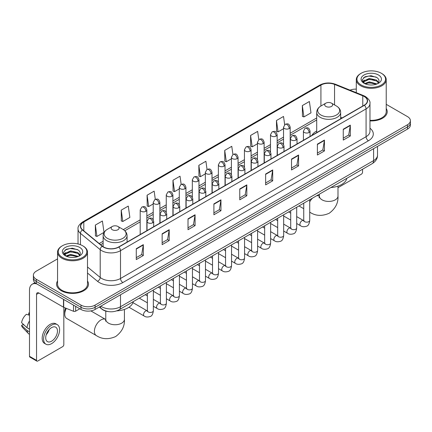 <?xml version="1.0" encoding="UTF-8"?>
<svg xmlns="http://www.w3.org/2000/svg" width="432" height="432" viewBox="0 0 432 432"><rect width="100%" height="100%" fill="white"/><g stroke="black" fill="none" stroke-linecap="round" stroke-linejoin="round"><path stroke-width="0.65" d="M316.705 130.999A17.631 10.179 0 0 0 311.861 135.416M108.302 311.575A9.979 5.762 180 0 1 101.99 309.215L99.322 307.012M57.559 258.876L36.304 271.15A9.979 5.762 0 0 0 33.383 275.222L33.383 279.569A9.979 5.762 0 0 0 36.304 283.64L80.995 309.447A9.979 5.762 0 0 0 95.11 309.447L407.479 129.103A9.979 5.762 0 0 0 410.4 125.026L410.4 122.855A9.979 5.762 0 0 1 407.479 126.927A9.979 5.762 0 0 0 410.4 122.855L410.4 120.679A9.979 5.762 0 0 0 407.479 116.608L386.224 104.333M33.383 275.222A9.979 5.762 0 0 0 36.304 279.299L80.995 305.1A9.979 5.762 0 0 0 95.11 305.1L95.11 307.271L407.479 126.927L95.11 307.271A9.979 5.762 0 0 1 80.995 307.271A9.979 5.762 0 0 0 95.11 307.271L95.11 309.447M36.304 279.299L36.304 281.47L80.995 307.271L36.304 281.47A9.979 5.762 0 0 1 33.383 277.398A9.979 5.762 0 0 0 36.304 281.47L36.304 283.64M57.559 280.978A15.968 9.218 0 0 0 56.56 284.186A15.968 9.218 0 0 0 61.236 290.704A15.968 9.218 0 0 0 78.64 292.702A15.968 9.218 0 0 0 88.495 284.186A15.968 9.218 0 0 0 87.496 280.978A15.968 9.218 0 0 1 88.495 284.186A15.968 9.218 0 0 1 78.64 292.702A15.968 9.218 0 0 1 61.236 290.704A15.968 9.218 0 0 1 56.56 284.186A15.968 9.218 0 0 1 57.559 280.978M364.198 96.509A10.643 6.145 180 0 1 367.313 100.856A10.643 6.145 180 0 1 364.198 105.197L118.633 246.974A10.643 6.145 180 0 1 102.384 246.154L82.62 229.862A10.643 6.145 180 0 1 80.698 226.336A10.643 6.145 180 0 1 83.813 221.989L320.922 85.099A10.643 6.145 180 0 1 334.552 84.407L362.777 95.818A10.643 6.145 180 0 1 364.198 96.509M364.387 96.401A10.913 6.302 0 0 0 362.929 95.693L334.708 84.283A10.913 6.302 0 0 0 320.733 84.991L83.624 221.881A10.913 6.302 0 0 0 82.404 229.948L102.168 246.245A10.913 6.302 0 0 0 118.816 247.082L364.387 105.305A10.913 6.302 0 0 0 364.387 96.401M136.274 248.713L136.274 259.578L143.327 255.506L143.327 244.642L136.274 248.713M136.274 257.65L141.707 254.513L143.3 245.003A2.662 1.539 -120 0 0 143.327 244.642M141.658 254.54L143.327 255.506M162.146 233.777L162.146 244.642L169.204 240.565L169.204 229.7L162.146 233.777M162.146 242.714L167.578 239.576L169.171 230.062A2.662 1.539 -120 0 0 169.204 229.7M167.535 239.603L169.204 240.565M188.017 218.84L188.017 229.7L195.075 225.628L195.075 214.763L188.017 218.84M188.017 227.777L193.455 224.635L195.048 215.125A2.662 1.539 -120 0 0 195.075 214.763M193.406 224.667L195.075 225.628M213.894 203.899L213.894 214.763L220.952 210.692L220.952 199.827L213.894 203.899M213.894 212.836L219.326 209.698L220.919 200.189A2.662 1.539 -120 0 0 220.952 199.827M219.283 209.725L220.952 210.692M343.262 129.211L343.262 140.076L350.32 135.999L350.32 125.134L343.262 129.211M343.262 138.148L348.7 135.005L350.293 125.496A2.662 1.539 -120 0 0 350.32 125.134M348.651 135.038L350.32 135.999M317.39 144.148L317.39 155.012L324.443 150.935L324.443 140.076L317.39 144.148M317.39 153.085L322.823 149.947L324.416 140.432A2.662 1.539 -120 0 0 324.443 140.076M322.774 149.974L324.443 150.935M291.514 159.084L291.514 169.949L298.571 165.877L298.571 155.012L291.514 159.084M291.514 168.021L296.951 164.884L298.544 155.374A2.662 1.539 -120 0 0 298.571 155.012M296.903 164.911L298.571 165.877M265.642 174.026L265.642 184.891L272.7 180.814L272.7 169.949L265.642 174.026M265.642 182.963L271.075 179.82L272.668 170.311A2.662 1.539 -120 0 0 272.7 169.949M271.026 179.852L272.7 180.814M239.765 188.962L239.765 199.827L246.823 195.75L246.823 184.885L239.765 188.962M239.765 197.899L245.203 194.762L246.796 185.247A2.662 1.539 -120 0 0 246.823 184.885M245.155 194.789L246.823 195.75M369.976 120.906A15.968 9.218 0 0 0 387.223 111.721A15.968 9.218 0 0 0 386.224 108.508A15.968 9.218 0 0 1 387.223 111.721A15.968 9.218 0 0 1 369.976 120.906M95.11 305.1L407.479 124.756A9.979 5.762 0 0 0 410.4 120.679M356.287 89.127A9.979 5.762 0 0 0 350.023 90.153M155.299 199.325L154.148 191.133L147.091 195.21L147.204 206.005M121.219 210.146L122.812 221.497L129.87 217.426L128.277 206.075L121.219 210.146L121.333 220.946M95.342 225.083L96.935 236.439L103.993 232.362L102.4 221.011L95.342 225.083L95.456 235.883M232.913 154.478L231.768 146.318L224.716 150.395L224.829 161.195M258.79 139.563L257.645 131.382L250.587 135.454L250.7 146.254M284.672 124.664L283.516 116.446L276.464 120.517L276.577 131.317M302.335 105.581L303.928 116.932L310.986 112.855L309.393 101.504L302.335 105.581L302.449 116.381M181.17 184.361L180.02 176.197L172.967 180.268L173.081 191.068M207.041 169.414L205.897 161.26L198.839 165.332L198.952 176.132M198.839 165.332L200.432 176.683L205.346 173.848M200.432 176.683L198.839 176.089M224.716 150.395L226.309 161.746L231.406 158.803M226.309 161.746L224.716 161.152M250.587 135.454L252.18 146.81L257.467 143.753M252.18 146.81L250.587 146.21M276.464 120.517L278.057 131.868L283.532 128.709M278.057 131.868L276.464 131.274M303.928 116.932L302.335 116.338M172.967 180.268L174.56 191.624L179.285 188.892M174.56 191.624L172.967 191.025M147.091 195.21L148.684 206.561L153.22 203.942M148.684 206.561L147.091 205.967M122.812 221.497L121.219 220.903M96.935 236.439L95.342 235.84M337.991 187.688L361.373 174.188A1.663 0.961 120 0 0 362.551 172.152L362.551 169.241M361.141 84.964A14.305 8.257 0 0 0 381.37 84.964A14.305 8.257 0 0 0 381.37 73.283L381.839 73.559A14.969 8.64 0 0 1 386.224 79.666A14.969 8.64 0 0 1 376.985 87.653A14.969 8.64 0 0 1 360.671 85.779A14.969 8.64 0 0 1 356.287 79.666A14.969 8.64 0 0 1 360.671 73.559L361.141 73.283A14.305 8.257 0 0 0 361.141 84.964M369.976 120.328A14.969 8.64 0 0 0 386.224 111.721L386.224 79.666M364.597 83.57L369.306 81.859L377.087 83.943M365.31 83.894L369.306 82.723L376.277 84.235M364.468 83.506L363.733 81.891L363.992 80.908L369.306 78.413L376.569 80.109L378.562 82.469M363.755 83.03L363.733 81.891M363.787 82.323L363.992 81.767L369.306 79.272L376.569 80.973L378.335 82.825M377.401 83.808A7.517 4.342 0 0 0 377.725 83.522C379.642 81.432 379.388 79.445 376.963 77.56L371.083 75.708L365.018 76.766L362.2 79.888L364.025 83.23M378.454 74.968A10.179 5.875 0 0 0 364.079 74.957A10.179 5.875 0 0 0 364.014 83.257A10.179 5.875 0 0 0 364.057 83.279A10.179 5.875 0 0 0 378.497 83.257A10.179 5.875 0 0 0 378.454 74.968M378.362 83.333L379.096 82.831M381.839 73.559L381.37 73.283A14.305 8.257 0 0 0 361.141 73.283M363.62 77.625L368.717 76.059L376.121 77.047M362.642 81.821L364.03 80.838M366.325 79.942L368.717 79.51L374.706 80.023M366.325 83.392L368.717 82.955L374.706 83.473M362.486 81.545L364.608 80.12M325.858 106.423A3.991 2.306 0 0 0 331.501 106.423A3.991 2.306 0 0 0 331.501 103.162L336.458 106.024A11 6.35 0 0 1 336.458 115.004A11 6.35 0 0 1 320.9 115.004A11 6.35 0 0 1 320.9 106.024C318.19 107.633 316.791 109.771 316.705 112.433A11.977 6.912 0 0 0 320.209 117.326A11.977 6.912 0 0 0 333.261 118.822A11.977 6.912 0 0 0 340.654 112.433C340.567 109.771 339.169 107.633 336.458 106.024L331.501 103.162A3.991 2.306 0 0 0 325.858 103.162A3.991 2.306 0 0 0 325.858 106.423M330.88 187.526A18.295 10.562 0 0 0 346.842 178.308M66.328 308.378A9.315 5.378 120 0 0 64.768 314.199L64.768 311.483A5.989 3.456 -60 0 1 65.599 308.086M64.768 314.199A9.315 5.378 120 0 0 66.695 318.465L96.331 335.572A9.315 5.378 -60 0 1 94.905 328.109A9.315 5.378 -60 0 1 100.991 319.901A9.315 5.378 -60 0 1 105.646 319.442L105.786 319.523M112.282 229.727A3.991 2.306 0 0 0 117.925 229.727A3.991 2.306 0 0 0 117.925 226.471L122.882 229.333A11 6.35 0 0 1 122.882 238.313A11 6.35 0 0 1 107.325 238.313A11 6.35 0 0 1 107.325 229.333C104.614 230.942 103.216 233.08 103.129 235.742A11.977 6.912 0 0 0 106.634 240.629A11.977 6.912 0 0 0 119.686 242.131A11.977 6.912 0 0 0 127.078 235.742C126.992 233.08 125.588 230.942 122.882 229.333L117.925 226.471A3.991 2.306 0 0 0 112.282 226.471A3.991 2.306 0 0 0 112.282 229.727M116.732 310.867A18.295 10.562 0 0 0 133.267 301.617M75.643 306.353L75.643 311.175L79.817 308.767M36.801 283.932A13.306 7.684 -120 0 0 32.238 284.207A13.306 7.684 -120 0 0 29.484 290.299L29.484 356.297L36.542 360.369L36.542 294.37A3.326 1.922 60 0 1 37.228 292.847A3.326 1.922 60 0 1 38.891 293.015L63.488 307.211L63.488 299.338M36.542 360.369A1.663 0.961 120 0 0 36.882 361.13L29.83 357.059A1.663 0.961 -60 0 1 29.484 356.297M36.882 361.13A1.663 0.961 120 0 0 37.714 361.049L62.651 346.653A1.663 0.961 120 0 0 63.823 344.617L63.823 307.368M75.643 311.175A1.663 0.961 180 0 1 73.516 311.283L63.709 307.319A1.663 0.961 180 0 1 63.488 307.211M51.592 341.194A8.316 4.801 120 0 0 57.024 333.866A8.316 4.801 120 0 0 55.75 327.202A8.316 4.801 120 0 0 51.592 327.618A8.316 4.801 120 0 0 46.159 334.946A8.316 4.801 120 0 0 47.434 341.609A8.316 4.801 120 0 0 51.592 341.194M46.219 334.751A8.316 4.801 120 0 0 49.205 329.578M29.484 313.157L28.777 312.946L28.777 314.615L29.484 315.025M57.251 324.61L55.836 323.795A11.308 6.529 120 0 0 50.182 324.356A11.308 6.529 120 0 0 42.795 334.325A11.308 6.529 120 0 0 44.528 343.386L45.938 344.201A11.308 6.529 120 0 0 51.592 343.64A11.308 6.529 120 0 0 58.984 333.677A11.308 6.529 120 0 0 57.251 324.61A11.308 6.529 120 0 0 51.592 325.172A11.308 6.529 120 0 0 44.204 335.14A11.308 6.529 120 0 0 45.938 344.201M29.484 320.933A10.978 6.34 120 0 0 26.984 327.699L21.6 322.661A8.651 4.995 120 0 1 26.428 314.302L29.484 315.23M29.484 329.141L26.984 327.699M24.511 325.388L23.047 324.54L21.6 325.377L26.984 330.415L29.484 331.857M26.984 330.415A10.978 6.34 120 0 0 28.339 333.482A10.978 6.34 120 0 0 29.171 334.136L29.484 334.314M29.484 312.746A8.651 4.995 120 0 0 28.777 312.946M21.6 325.377A8.651 4.995 120 0 0 22.621 327.532L28.339 333.482M62.413 257.434A14.305 8.257 0 0 0 82.642 257.434A14.305 8.257 0 0 0 82.642 245.754L83.111 246.024A14.969 8.64 0 0 1 87.496 252.137A14.969 8.64 0 0 1 78.257 260.123A14.969 8.64 0 0 1 61.943 258.25A14.969 8.64 0 0 1 57.559 252.137A14.969 8.64 0 0 1 61.943 246.024L62.413 245.754A14.305 8.257 0 0 0 62.413 257.434M57.559 252.137L57.559 284.186A14.969 8.64 0 0 0 61.943 290.299A14.969 8.64 0 0 0 78.257 292.172A14.969 8.64 0 0 0 87.496 284.186L87.496 252.137M65.875 256.041L70.583 254.329L78.359 256.408M66.587 256.365L70.583 255.193L77.555 256.705M65.745 255.976L65.011 254.356L65.264 253.373L70.583 250.879L77.846 252.58L79.839 254.934M65.032 255.501L65.011 254.356M65.059 254.788L65.264 254.237L70.583 251.743L77.846 253.438L79.612 255.296M78.678 256.279A7.517 4.342 0 0 0 78.997 255.992C80.914 253.903 80.66 251.91 78.235 250.025L72.355 248.179L66.29 249.232L63.472 252.358L65.302 255.701M79.726 247.439A10.179 5.875 0 0 0 65.351 247.423A10.179 5.875 0 0 0 65.286 255.722A10.179 5.875 0 0 0 65.329 255.749A10.179 5.875 0 0 0 79.769 255.722A10.179 5.875 0 0 0 79.726 247.439M79.634 255.798L80.368 255.301M83.111 246.024L82.642 245.754A14.305 8.257 0 0 0 62.413 245.754M64.897 250.09L69.989 248.524L77.398 249.512M63.914 254.291L65.302 253.303M67.603 252.407L69.989 251.975L75.983 252.488M67.603 255.857L69.989 255.425L75.983 255.938M63.758 254.011L65.88 252.585M100.802 306.158A13.306 7.684 0 0 0 101.693 306.731A13.306 7.684 0 0 0 120.512 306.731L373.604 160.607A13.306 7.684 0 0 0 377.503 155.174C377.6 158.479 375.84 161.303 372.227 163.652L119.135 309.776A6.653 3.839 60 0 0 120.512 306.731L120.512 294.781M373.604 148.657L373.604 160.607A6.653 3.839 60 0 1 372.227 163.652M100.262 306.472A6.653 4.45 129.5 0 0 101.423 308.632L99.403 306.968M407.479 129.103L407.479 124.756M80.995 309.447L80.995 305.1M369.976 128.228A16.632 9.601 180 0 1 368.431 140.778L122.866 282.555A3.326 1.922 60 0 1 120.512 278.483L366.077 136.706A13.306 7.684 0 0 0 369.976 131.274L369.976 103.459A13.306 7.684 180 0 1 366.077 108.891A3.326 1.922 -120 0 0 364.387 105.305M122.866 282.555A16.632 9.601 180 0 1 99.344 282.555A16.632 9.601 180 0 1 97.481 281.275L87.496 273.046M102.168 246.245A3.326 2.225 129.5 0 0 100.202 249.642L100.202 277.457A13.306 7.684 0 0 0 101.693 278.483A13.306 7.684 0 0 0 120.512 278.483L120.512 250.668A13.306 7.684 180 0 1 100.202 249.642L80.444 233.35A13.306 7.684 180 0 1 78.035 228.944L78.035 243.972M369.976 103.459C370.418 101.385 368.89 99.063 365.391 96.503L363.641 95.656A3.326 1.555 112 0 0 362.929 95.693M363.641 95.656L335.416 84.245C329.908 82.296 324.68 82.582 319.729 85.099A3.326 1.922 60 0 1 320.733 84.991M83.624 221.881A3.326 1.922 -120 0 0 82.62 221.989C79.169 224.473 77.641 226.789 78.035 228.944M82.404 229.948A3.326 2.225 129.5 0 0 80.444 233.35L80.444 244.712M335.416 84.245A3.326 1.555 112 0 0 334.708 84.283M118.816 247.082A3.326 1.922 60 0 1 120.512 250.668L366.077 108.891L366.077 136.706A3.326 1.922 60 0 0 368.431 140.778M87.496 266.981L100.202 277.457A3.326 2.225 -50.5 0 1 97.481 281.275M83.813 221.989L83.813 230.845M362.777 95.818L362.777 106.018M334.552 84.407L334.552 104.922M342.176 117.914L340.654 117.299M320.922 85.099L320.922 106.013M316.705 117.952L290.185 133.267M283.532 137.106L277.155 140.789M270.502 144.628L264.125 148.311M257.467 152.15L251.089 155.833M244.436 159.673L238.059 163.355M231.406 167.2L225.029 170.883M218.376 174.722L211.999 178.405M205.346 182.245L198.968 185.927M192.316 189.767L185.938 193.45M179.285 197.294L172.903 200.977M166.25 204.817L159.872 208.499M153.22 212.339L146.842 216.022M140.189 219.861L123.325 229.603M103.129 241.261L99.198 243.529M239.765 189.308L246.796 185.247M265.642 174.366L272.668 170.311M291.514 159.43L298.544 155.374M317.39 144.493L324.416 140.432M343.262 129.551L350.293 125.496M213.894 204.244L220.919 200.189M188.017 219.181L195.048 215.125M162.146 234.122L169.171 230.062M136.274 249.059L143.3 245.003M337.991 186.133L337.991 196.052A9.315 5.378 180 0 1 335.264 199.854A9.315 5.378 180 0 1 322.094 199.854A9.315 5.378 180 0 1 319.367 196.052L319.113 197.834M316.537 195.804A9.315 5.378 -60 0 1 319.221 196.133L319.361 196.214M309.911 212.269A9.315 5.378 -60 0 1 309.728 212.155L309.911 212.269C315.635 216.032 322.067 216.362 329.2 213.257C335.464 208.624 338.396 202.889 337.991 196.052M309.728 201.836A9.315 5.378 -60 0 1 312.595 198.083M124.416 309.436L124.416 319.361A9.315 5.378 180 0 1 121.689 323.163A9.315 5.378 180 0 1 108.518 323.163A9.315 5.378 180 0 1 105.786 319.361L105.538 321.143M309.085 132.484A3.326 1.922 0 0 0 310.063 131.123C308.713 126.857 307.4 127.705 305.073 128.245A3.326 1.922 60 0 1 306.736 128.407A3.326 1.922 -120 0 1 309.085 132.484A3.326 1.922 0 0 1 304.382 132.484A3.326 1.922 0 0 1 303.41 131.123L305.073 128.245M296.698 223.522L300.532 225.736A2.992 1.728 -60 0 1 300.073 223.339A2.992 1.728 -60 0 1 302.027 220.698A2.992 1.728 -60 0 1 302.162 220.628A2.992 1.728 -60 0 1 303.529 220.552L296.698 216.61M303.912 220.855L303.642 221.076L303.739 220.428A2.992 1.728 -0 0 0 304.614 221.648A2.992 1.728 -0 0 0 308.713 221.724A2.992 1.728 -0 0 0 309.728 220.428C309.317 223.906 308.243 225.844 306.499 226.255C303.993 227.016 302.006 226.843 300.532 225.736M296.055 140.006A3.326 1.922 0 0 0 297.027 138.645C295.677 134.379 294.365 135.232 292.037 135.767A3.326 1.922 60 0 1 293.701 135.929A3.326 1.922 -120 0 1 296.055 140.006A3.326 1.922 0 0 1 291.352 140.006A3.326 1.922 0 0 1 290.374 138.645L292.037 135.767M283.667 231.044L287.501 233.258A2.992 1.728 -60 0 1 287.042 230.861A2.992 1.728 -60 0 1 288.997 228.226A2.992 1.728 -60 0 1 289.132 228.15A2.992 1.728 -60 0 1 290.493 228.074L283.667 224.132M290.882 228.377L290.612 228.598L290.709 227.95A2.992 1.728 -0 0 0 291.584 229.176A2.992 1.728 -0 0 0 295.682 229.246A2.992 1.728 -0 0 0 296.698 227.95C296.287 231.428 295.207 233.372 293.468 233.777C290.963 234.538 288.976 234.365 287.501 233.258M283.025 147.528A3.326 1.922 0 0 0 283.997 146.173C282.647 141.901 281.335 142.754 279.007 143.289A3.326 1.922 60 0 1 280.67 143.456A3.326 1.922 -120 0 1 283.025 147.528A3.326 1.922 0 0 1 278.321 147.528A3.326 1.922 0 0 1 277.344 146.173L279.007 143.289M270.632 238.567L274.471 240.786A2.992 1.728 -60 0 1 274.012 238.383A2.992 1.728 -60 0 1 275.967 235.748A2.992 1.728 -60 0 1 276.102 235.672A2.992 1.728 -60 0 1 277.463 235.597L270.632 231.655M277.852 235.899L277.582 236.12L277.679 235.472A2.992 1.728 -0 0 0 278.554 236.698A2.992 1.728 -0 0 0 282.652 236.774A2.992 1.728 -0 0 0 283.667 235.472C283.257 238.95 282.177 240.894 280.433 241.299C277.933 242.06 275.945 241.888 274.471 240.786M269.995 155.05A3.326 1.922 0 0 0 270.967 153.695C269.617 149.429 268.304 150.277 265.977 150.811A3.326 1.922 60 0 1 267.64 150.979A3.326 1.922 -120 0 1 269.995 155.05A3.326 1.922 0 0 1 265.286 155.05A3.326 1.922 0 0 1 264.314 153.695L265.977 150.811M257.602 246.094L261.441 248.308A2.992 1.728 -60 0 1 260.982 245.911A2.992 1.728 -60 0 1 262.937 243.27A2.992 1.728 -60 0 1 263.072 243.2A2.992 1.728 -60 0 1 264.433 243.124L257.602 239.177M264.816 243.421L264.551 243.643L264.649 243A2.992 1.728 -0 0 0 265.523 244.22A2.992 1.728 -0 0 0 269.622 244.296A2.992 1.728 -0 0 0 270.632 243C270.221 246.472 269.147 248.416 267.403 248.821C264.902 249.583 262.915 249.41 261.441 248.308M256.959 162.578A3.326 1.922 0 0 0 257.936 161.217C256.586 156.951 255.274 157.799 252.947 158.339A3.326 1.922 60 0 1 254.61 158.501A3.326 1.922 -120 0 1 256.959 162.578A3.326 1.922 0 0 1 252.256 162.578A3.326 1.922 0 0 1 251.284 161.217L252.947 158.339M244.571 253.616L248.411 255.83A2.992 1.728 -60 0 1 247.952 253.433A2.992 1.728 -60 0 1 249.907 250.792A2.992 1.728 -60 0 1 250.036 250.722A2.992 1.728 -60 0 1 251.402 250.646L244.571 246.704M251.786 250.949L251.521 251.17L251.613 250.522A2.992 1.728 -0 0 0 252.493 251.743A2.992 1.728 -0 0 0 256.592 251.818A2.992 1.728 -0 0 0 257.602 250.522C257.191 254 256.117 255.938 254.372 256.349C251.872 257.11 249.885 256.937 248.411 255.83M243.929 170.1A3.326 1.922 0 0 0 244.906 168.739C243.556 164.473 242.244 165.321 239.917 165.861A3.326 1.922 60 0 1 241.58 166.023A3.326 1.922 -120 0 1 243.929 170.1A3.326 1.922 0 0 1 239.225 170.1A3.326 1.922 0 0 1 238.253 168.739L239.917 165.861M231.541 261.139L235.375 263.353A2.992 1.728 -60 0 1 234.916 260.955A2.992 1.728 -60 0 1 236.876 258.314A2.992 1.728 -60 0 1 237.006 258.244A2.992 1.728 -60 0 1 238.372 258.169L231.541 254.227M238.756 258.471L238.491 258.692L238.583 258.044A2.992 1.728 -0 0 0 239.463 259.265A2.992 1.728 -0 0 0 243.556 259.34A2.992 1.728 -0 0 0 244.571 258.044C244.161 261.522 243.086 263.466 241.342 263.871C238.842 264.632 236.855 264.46 235.375 263.353M230.899 177.622A3.326 1.922 0 0 0 231.876 176.267C230.526 171.995 229.214 172.849 226.886 173.383A3.326 1.922 60 0 1 228.55 173.551A3.326 1.922 -120 0 1 230.899 177.622A3.326 1.922 0 0 1 226.195 177.622A3.326 1.922 0 0 1 225.223 176.267L226.886 173.383M218.511 268.661L222.345 270.875A2.992 1.728 -60 0 1 221.886 268.477A2.992 1.728 -60 0 1 223.841 265.842A2.992 1.728 -60 0 1 223.976 265.766A2.992 1.728 -60 0 1 225.342 265.691L218.511 261.749M225.725 265.993L225.455 266.215L225.553 265.567A2.992 1.728 -0 0 0 226.433 266.792A2.992 1.728 -0 0 0 230.526 266.863A2.992 1.728 -0 0 0 231.541 265.567C231.131 269.044 230.056 270.988 228.312 271.393C225.812 272.155 223.819 271.982 222.345 270.875M217.868 185.144A3.326 1.922 0 0 0 218.84 183.789C217.49 179.523 216.178 180.371 213.851 180.905A3.326 1.922 60 0 1 215.514 181.073A3.326 1.922 -120 0 1 217.868 185.144A3.326 1.922 0 0 1 213.165 185.144A3.326 1.922 0 0 1 212.188 183.789L213.851 180.905M205.481 276.188L209.315 278.402A2.992 1.728 -60 0 1 208.856 275.999A2.992 1.728 -60 0 1 210.811 273.364A2.992 1.728 -60 0 1 210.946 273.294A2.992 1.728 -60 0 1 212.306 273.213L205.481 269.271M212.695 273.515L212.425 273.737L212.522 273.094A2.992 1.728 -0 0 0 213.397 274.315A2.992 1.728 -0 0 0 217.496 274.39A2.992 1.728 -0 0 0 218.511 273.094C218.101 276.566 217.021 278.51 215.282 278.915C212.776 279.677 210.789 279.504 209.315 278.402M204.838 192.667A3.326 1.922 0 0 0 205.81 191.311C204.46 187.045 203.148 187.893 200.821 188.428A3.326 1.922 60 0 1 202.484 188.595A3.326 1.922 -120 0 1 204.838 192.667A3.326 1.922 0 0 1 200.135 192.667A3.326 1.922 0 0 1 199.157 191.311L200.821 188.428M192.451 283.711L196.285 285.925A2.992 1.728 -60 0 1 195.826 283.527A2.992 1.728 -60 0 1 197.78 280.886A2.992 1.728 -60 0 1 197.915 280.816A2.992 1.728 -60 0 1 199.276 280.741L192.451 276.793M199.665 281.043L199.395 281.264L199.492 280.616A2.992 1.728 -0 0 0 200.367 281.837A2.992 1.728 -0 0 0 204.466 281.912A2.992 1.728 -0 0 0 205.481 280.616C205.07 284.094 203.99 286.033 202.252 286.443C199.746 287.199 197.759 287.032 196.285 285.925M191.808 200.194A3.326 1.922 0 0 0 192.78 198.833C191.43 194.567 190.118 195.415 187.79 195.955A3.326 1.922 60 0 1 189.454 196.117A3.326 1.922 -120 0 1 191.808 200.194A3.326 1.922 0 0 1 187.105 200.194A3.326 1.922 0 0 1 186.127 198.833L187.79 195.955M179.415 291.233L183.254 293.447A2.992 1.728 -60 0 1 182.795 291.049A2.992 1.728 -60 0 1 184.75 288.409A2.992 1.728 -60 0 1 184.885 288.338A2.992 1.728 -60 0 1 186.246 288.263L179.415 284.321M186.635 288.565L186.365 288.787L186.462 288.139A2.992 1.728 -0 0 0 187.337 289.359A2.992 1.728 -0 0 0 191.435 289.435A2.992 1.728 -0 0 0 192.451 288.139C192.04 291.616 190.96 293.555 189.216 293.965C186.716 294.727 184.729 294.554 183.254 293.447M178.778 207.716A3.326 1.922 0 0 0 179.75 206.356C178.4 202.09 177.088 202.943 174.76 203.477A3.326 1.922 60 0 1 176.423 203.639A3.326 1.922 -120 0 1 178.778 207.716A3.326 1.922 0 0 1 174.069 207.716A3.326 1.922 0 0 1 173.097 206.356L174.76 203.477M166.385 298.755L170.224 300.969A2.992 1.728 -60 0 1 169.765 298.571A2.992 1.728 -60 0 1 171.72 295.936A2.992 1.728 -60 0 1 171.85 295.861A2.992 1.728 -60 0 1 173.216 295.785L166.385 291.843M173.599 296.087L173.335 296.309L173.432 295.661A2.992 1.728 -0 0 0 174.307 296.887A2.992 1.728 -0 0 0 178.405 296.957A2.992 1.728 -0 0 0 179.415 295.661C179.005 299.138 177.93 301.082 176.186 301.487C173.686 302.249 171.698 302.076 170.224 300.969M165.742 215.239A3.326 1.922 0 0 0 166.72 213.883C165.37 209.612 164.057 210.465 161.73 211A3.326 1.922 60 0 1 163.393 211.167A3.326 1.922 -120 0 1 165.742 215.239A3.326 1.922 0 0 1 161.039 215.239A3.326 1.922 0 0 1 160.067 213.883L161.73 211M153.355 306.277L157.189 308.497A2.992 1.728 -60 0 1 156.73 306.094A2.992 1.728 -60 0 1 158.69 303.458A2.992 1.728 -60 0 1 158.819 303.383A2.992 1.728 -60 0 1 160.186 303.307L153.355 299.365M160.569 303.61L160.304 303.831L160.396 303.183A2.992 1.728 -0 0 0 161.276 304.409A2.992 1.728 -0 0 0 165.37 304.484A2.992 1.728 -0 0 0 166.385 303.183C165.974 306.661 164.9 308.605 163.156 309.01C160.655 309.771 158.668 309.598 157.189 308.497M152.712 222.761A3.326 1.922 0 0 0 153.689 221.405C152.339 217.139 151.027 217.987 148.7 218.522A3.326 1.922 60 0 1 150.363 218.689A3.326 1.922 -120 0 1 152.712 222.761A3.326 1.922 0 0 1 148.009 222.761A3.326 1.922 0 0 1 147.037 221.405L148.7 218.522M128.963 307.244L144.158 316.019A2.992 1.728 -60 0 1 143.699 313.621A2.992 1.728 -60 0 1 145.66 310.981A2.992 1.728 -60 0 1 145.789 310.91A2.992 1.728 -60 0 1 147.155 310.835L132.964 302.638M147.539 311.132L147.269 311.353L147.366 310.711A2.992 1.728 -0 0 0 148.246 311.931A2.992 1.728 -0 0 0 152.339 312.007A2.992 1.728 -0 0 0 153.355 310.711C152.944 314.183 151.87 316.127 150.125 316.532C147.625 317.293 145.633 317.12 144.158 316.019M289.208 128.531A3.326 1.922 0 0 0 290.185 127.17C288.835 122.904 287.523 123.757 285.196 124.292A3.326 1.922 60 0 1 286.859 124.454A3.326 1.922 -120 0 1 289.208 128.531A3.326 1.922 0 0 1 284.504 128.531A3.326 1.922 0 0 1 283.532 127.17L285.196 124.292M276.178 136.053A3.326 1.922 0 0 0 277.155 134.698C275.805 130.426 274.493 131.279 272.165 131.814A3.326 1.922 60 0 1 273.829 131.981A3.326 1.922 -120 0 1 276.178 136.053A3.326 1.922 0 0 1 271.474 136.053A3.326 1.922 0 0 1 270.502 134.698L272.165 131.814M263.147 143.575A3.326 1.922 0 0 0 264.125 142.22C262.775 137.954 261.463 138.802 259.13 139.336A3.326 1.922 60 0 1 260.798 139.504A3.326 1.922 -120 0 1 263.147 143.575A3.326 1.922 0 0 1 258.444 143.575A3.326 1.922 0 0 1 257.467 142.22L259.13 139.336M250.117 151.103A3.326 1.922 0 0 0 251.089 149.742C249.739 145.476 248.427 146.324 246.1 146.864A3.326 1.922 60 0 1 247.763 147.026A3.326 1.922 -120 0 1 250.117 151.103A3.326 1.922 0 0 1 245.414 151.103A3.326 1.922 0 0 1 244.436 149.742L246.1 146.864M237.087 158.625A3.326 1.922 0 0 0 238.059 157.264C236.709 152.998 235.397 153.846 233.069 154.386A3.326 1.922 60 0 1 234.733 154.548A3.326 1.922 -120 0 1 237.087 158.625A3.326 1.922 0 0 1 232.384 158.625A3.326 1.922 0 0 1 231.406 157.264L233.069 154.386M224.057 166.147A3.326 1.922 0 0 0 225.029 164.786C223.679 160.52 222.367 161.374 220.039 161.908A3.326 1.922 60 0 1 221.702 162.07A3.326 1.922 -120 0 1 224.057 166.147A3.326 1.922 0 0 1 219.348 166.147A3.326 1.922 0 0 1 218.376 164.786L220.039 161.908M211.021 173.669A3.326 1.922 0 0 0 211.999 172.314C210.649 168.048 209.336 168.896 207.009 169.43A3.326 1.922 60 0 1 208.672 169.598A3.326 1.922 -120 0 1 211.021 173.669A3.326 1.922 0 0 1 206.318 173.669A3.326 1.922 0 0 1 205.346 172.314L207.009 169.43M197.991 181.192A3.326 1.922 0 0 0 198.968 179.836C197.618 175.57 196.306 176.418 193.979 176.953A3.326 1.922 60 0 1 195.642 177.12A3.326 1.922 -120 0 1 197.991 181.192A3.326 1.922 0 0 1 193.288 181.192A3.326 1.922 0 0 1 192.316 179.836L193.979 176.953M184.961 188.719A3.326 1.922 0 0 0 185.938 187.358C184.588 183.092 183.276 183.94 180.949 184.48A3.326 1.922 60 0 1 182.612 184.642A3.326 1.922 -120 0 1 184.961 188.719A3.326 1.922 0 0 1 180.257 188.719A3.326 1.922 0 0 1 179.285 187.358L180.949 184.48M171.931 196.241A3.326 1.922 0 0 0 172.903 194.881C171.553 190.615 170.24 191.468 167.913 192.002A3.326 1.922 60 0 1 169.576 192.164A3.326 1.922 -120 0 1 171.931 196.241A3.326 1.922 0 0 1 167.227 196.241A3.326 1.922 0 0 1 166.25 194.881L167.913 192.002M158.9 203.764A3.326 1.922 0 0 0 159.872 202.408C158.522 198.137 157.21 198.99 154.883 199.525A3.326 1.922 60 0 1 156.546 199.692A3.326 1.922 -120 0 1 158.9 203.764A3.326 1.922 0 0 1 154.197 203.764A3.326 1.922 0 0 1 153.22 202.408L154.883 199.525M145.87 211.286A3.326 1.922 0 0 0 146.842 209.93C145.492 205.664 144.18 206.512 141.853 207.047A3.326 1.922 60 0 1 143.516 207.214A3.326 1.922 -120 0 1 145.87 211.286A3.326 1.922 0 0 1 141.167 211.286A3.326 1.922 0 0 1 140.189 209.93L141.853 207.047M36.542 294.37L38.891 293.015M63.709 299.462L63.709 307.319M73.516 311.283L73.516 305.127M119.135 309.776C113.778 312.466 108.427 312.466 103.075 309.776L101.423 308.632M377.503 155.174L377.503 146.405M319.729 85.099L82.62 221.989M316.705 119.977L290.185 135.292M283.532 139.131L277.155 142.814M270.502 146.653L264.125 150.336M257.467 154.175L251.089 157.858M244.436 161.703L238.059 165.38M231.406 169.225L225.029 172.908M218.376 176.747L211.999 180.43M205.346 184.27L198.968 187.952M192.316 191.792L185.938 195.475M179.285 199.319L172.903 203.002M166.25 206.842L159.872 210.524M153.22 214.364L146.842 218.047M140.189 221.886L124.816 230.764M103.129 243.286L100.645 244.717M356.287 92.686L356.287 79.666M303.739 208.705L298.966 205.951M340.654 118.789L340.654 112.433M316.705 132.619L316.705 112.433M325.858 103.162L320.9 106.024M319.221 196.133L317.596 195.194M319.367 194.173L319.367 196.052M124.416 319.361C124.816 326.198 121.889 331.933 115.625 336.56C108.486 339.671 102.055 339.341 96.331 335.572M127.078 242.098L127.078 235.742M103.129 246.699L103.129 235.742M112.282 226.471L107.325 229.333M105.646 319.442L90.855 310.9M105.786 311.089L105.786 319.361M304.133 220.79L303.529 220.552M309.728 199.735L309.728 220.428M310.063 136.453L310.063 131.123M290.709 220.066L283.667 216M303.739 203.191L303.739 220.428M303.41 140.297L303.41 131.123M290.709 213.149L288.603 211.934M291.103 228.317L290.493 228.074M296.698 207.263L296.698 227.95M297.027 143.98L297.027 138.645M277.679 227.588L270.632 223.522M290.709 210.719L290.709 227.95M290.374 147.82L290.374 138.645M277.679 220.676L275.567 219.456M278.073 235.84L277.463 235.597M283.667 214.785L283.667 235.472M283.997 151.502L283.997 146.173M264.649 235.111L257.602 231.044M277.679 218.241L277.679 235.472M277.344 155.342L277.344 146.173M264.649 228.199L262.537 226.984M265.043 243.362L264.433 243.124M270.632 222.307L270.632 243M270.967 159.025L270.967 153.695M251.613 242.633L244.571 238.567M264.649 225.763L264.649 243M264.314 162.864L264.314 153.695M251.613 235.721L249.507 234.506M252.013 250.884L251.402 250.646M257.602 229.829L257.602 250.522M257.936 166.547L257.936 161.217M238.583 250.16L231.541 246.094M251.613 233.285L251.613 250.522M251.284 170.392L251.284 161.217M238.583 243.243L236.477 242.028M238.977 258.406L238.372 258.169M244.571 237.352L244.571 258.044M244.906 174.074L244.906 168.739M225.553 257.683L218.511 253.616M238.583 240.813L238.583 258.044M238.253 177.914L238.253 168.739M225.553 250.771L223.447 249.55M225.947 265.934L225.342 265.691M231.541 244.879L231.541 265.567M231.876 181.597L231.876 176.267M212.522 265.205L205.481 261.139M225.553 248.335L225.553 265.567M225.223 185.436L225.223 176.267M212.522 258.293L210.416 257.072M212.917 273.456L212.306 273.213M218.511 252.401L218.511 273.094M218.84 189.119L218.84 183.789M199.492 272.727L192.451 268.661M212.522 255.857L212.522 273.094M212.188 192.958L212.188 183.789M199.492 265.815L197.386 264.6M199.886 280.978L199.276 280.741M205.481 259.924L205.481 280.616M205.81 196.641L205.81 191.311M186.462 280.255L179.415 276.188M199.492 263.38L199.492 280.616M199.157 200.486L199.157 191.311M186.462 273.337L184.351 272.122M186.856 288.5L186.246 288.263M192.451 267.446L192.451 288.139M192.78 204.163L192.78 198.833M173.432 287.777L166.385 283.711M186.462 270.902L186.462 288.139M186.127 208.008L186.127 198.833M173.432 280.859L171.32 279.644M173.826 296.028L173.216 295.785M179.415 274.973L179.415 295.661M179.75 211.691L179.75 206.356M160.396 295.299L153.355 291.233M173.432 278.429L173.432 295.661M173.097 215.53L173.097 206.356M160.396 288.387L158.29 287.167M160.79 303.55L160.186 303.307M166.385 282.496L166.385 303.183M166.72 219.213L166.72 213.883M147.366 302.821L139.271 298.15M160.396 285.952L160.396 303.183M160.067 223.052L160.067 213.883M147.366 295.909L145.26 294.694M147.76 311.072L147.155 310.835M153.355 290.018L153.355 310.711M153.689 226.735L153.689 221.405M147.366 293.474L147.366 310.711M147.037 230.575L147.037 221.405M290.185 147.928L290.185 127.17M283.532 144.472L283.532 127.17M277.155 155.455L277.155 134.698M270.502 151.994L270.502 134.698M264.125 162.977L264.125 142.22M257.467 159.516L257.467 142.22M251.089 170.5L251.089 149.742M244.436 167.044L244.436 149.742M238.059 178.022L238.059 157.264M231.406 174.566L231.406 157.264M225.029 185.549L225.029 164.786M218.376 182.088L218.376 164.786M211.999 193.072L211.999 172.314M205.346 189.61L205.346 172.314M198.968 200.594L198.968 179.836M192.316 197.138L192.316 179.836M185.938 208.116L185.938 187.358M179.285 204.66L179.285 187.358M172.903 215.638L172.903 194.881M166.25 212.182L166.25 194.881M159.872 223.166L159.872 202.408M153.22 219.704L153.22 202.408M146.842 230.688L146.842 209.93M140.189 234.527L140.189 209.93M32.238 284.207L34.933 282.652"/></g></svg>
